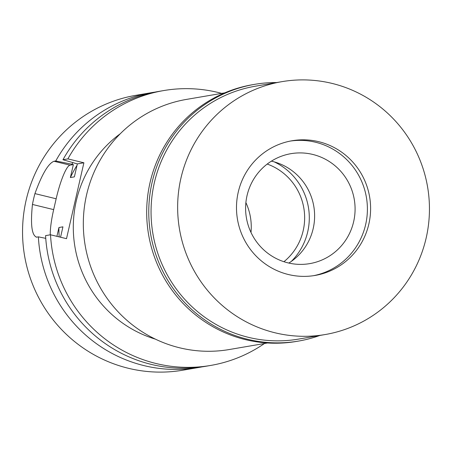<?xml version="1.0" encoding="UTF-8"?>
<svg xmlns="http://www.w3.org/2000/svg" width="452" height="452" viewBox="0 0 452 452"><rect width="100%" height="100%" fill="white"/><g stroke="black" fill="none" stroke-linecap="round" stroke-linejoin="round"><path stroke-width="0.68" d="M245.888 202.603A56.607 55.528 -99.7 0 1 250.996 232.452M283.929 261.719A56.607 55.528 80.3 0 0 303.823 208.056A56.607 55.528 80.3 0 0 267.222 164.053M274.285 161.889A61.348 60.178 -99.7 0 1 291.308 261.409M224.751 92.852L186.456 99.406A126.882 124.464 80.3 0 0 83.366 220.101A126.882 124.464 80.3 0 0 179.608 347.791A126.882 124.464 80.3 0 0 229.243 349.537L267.533 342.983M120.26 133.758A116.006 113.797 80.3 0 0 74.992 247.193A116.006 113.797 80.3 0 0 155.392 339.141M264.448 343.514A139.431 136.775 -99.7 0 1 210.666 365.442A139.431 136.775 -99.7 0 1 156.121 363.527A139.431 136.775 -99.7 0 1 50.517 234.78L66.512 238.679L83.891 162.788L67.896 158.889A139.431 136.775 -99.7 0 1 163.652 90.575A139.431 136.775 -99.7 0 1 218.197 92.49A139.431 136.775 -99.7 0 1 221.661 93.383M163.652 90.575L158.714 91.417A139.431 136.775 80.3 0 0 62.958 159.731L67.896 158.889M62.958 159.731L77.349 163.906L83.891 162.788M56.912 236.339L58.935 227.525L62.935 226.836L60.557 237.227M50.262 234.825A33.465 5.983 103.7 0 1 53.669 209.621L56.155 198.778A33.465 5.983 103.7 0 1 70.009 165.161L73.348 164.59L70.376 177.546L74.382 176.862L77.349 163.906M210.666 365.442L205.733 366.289A139.431 136.775 80.3 0 1 151.183 364.374A139.431 136.775 80.3 0 1 45.579 235.622L50.517 234.78M77.032 165.291A119.91 117.627 80.3 0 0 70.376 177.546M73.348 164.59L71.879 164.234A124.916 122.537 -99.7 0 1 72.84 162.652M71.879 164.234L55.749 160.968A139.431 136.775 -99.7 0 1 151.505 92.654A139.431 136.775 -99.7 0 1 155.115 92.084M55.749 160.968L54.014 161.262C48.375 163.358 42.013 174.139 34.934 193.609A139.431 136.775 -99.7 0 0 32.454 204.451C30.38 224.582 31.77 235.481 36.635 237.153L38.369 236.859L45.754 238.351M151.505 92.654L135.888 95.321A139.431 136.775 80.3 0 0 22.6 227.955A139.431 136.775 80.3 0 0 128.357 368.278A139.431 136.775 80.3 0 0 182.907 370.194L198.518 367.521A139.431 136.775 -99.7 0 1 143.973 365.606A139.431 136.775 -99.7 0 1 38.369 236.859M36.2 237.153L36.635 237.153M58.935 227.525A119.91 117.627 80.3 0 0 59.178 236.888M202.117 366.854A139.431 136.775 -99.7 0 1 198.518 367.521M271.392 161.155A55.771 54.709 -99.7 0 1 272.29 161.364A55.771 54.709 -99.7 0 1 313.88 206.807A55.771 54.709 -99.7 0 1 288.828 263.07M312.761 154.443A55.771 54.709 80.3 0 0 290.941 153.674A55.771 54.709 80.3 0 0 245.622 206.728A55.771 54.709 80.3 0 0 287.93 262.855A55.771 54.709 80.3 0 0 309.744 263.623A55.771 54.709 80.3 0 0 355.063 210.57A55.771 54.709 80.3 0 0 312.761 154.443M290.427 141.052A68.32 67.02 -99.7 0 1 315.552 142.244A68.32 67.02 -99.7 0 1 367.391 210.174A68.32 67.02 -99.7 0 1 313.462 275.697A68.32 67.02 -99.7 0 0 367.391 210.174A68.32 67.02 -99.7 0 0 315.552 142.244A68.32 67.02 -99.7 0 0 290.427 141.052M288.336 274.505A68.32 67.02 80.3 0 0 315.067 275.443A68.32 67.02 80.3 0 0 370.578 210.457A68.32 67.02 80.3 0 0 318.756 141.696A68.32 67.02 80.3 0 0 292.026 140.758A68.32 67.02 80.3 0 0 236.515 205.745A68.32 67.02 80.3 0 0 288.336 274.505M274.991 332.779A128.278 125.831 -99.7 0 1 177.692 203.682A128.278 125.831 -99.7 0 1 281.918 81.659A128.278 125.831 -99.7 0 1 332.101 83.422A128.278 125.831 -99.7 0 1 429.4 212.519A128.278 125.831 -99.7 0 1 325.174 334.542A128.278 125.831 -99.7 0 1 274.991 332.779M281.918 81.659L255.335 86.208A128.278 125.831 80.3 0 0 151.104 208.231A128.278 125.831 80.3 0 0 248.402 337.328A128.278 125.831 80.3 0 0 298.586 339.09L325.174 334.542M319.931 335.435A130.227 127.746 -99.7 0 1 298.54 341.074A130.227 127.746 -99.7 0 1 247.594 339.288A130.227 127.746 -99.7 0 1 148.815 208.225A130.227 127.746 -99.7 0 1 254.629 84.349A130.227 127.746 -99.7 0 1 276.68 82.558M254.629 84.349L252.549 84.705A130.227 127.746 80.3 0 0 146.736 208.581A130.227 127.746 80.3 0 0 245.515 339.644A130.227 127.746 80.3 0 0 296.461 341.429L298.54 341.074M54.014 161.262L70.009 165.161M56.155 198.778L34.934 193.609M32.454 204.451L53.669 209.621"/></g></svg>
